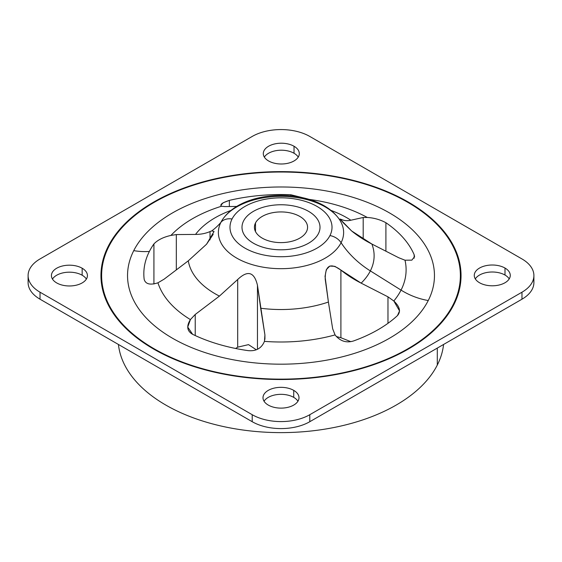 <?xml version="1.0" encoding="UTF-8"?>
<svg xmlns="http://www.w3.org/2000/svg" width="562" height="562" viewBox="0 0 562 562"><rect width="100%" height="100%" fill="white"/><g stroke="black" fill="none" stroke-linecap="round" stroke-linejoin="round"><path stroke-width="0.84" d="M255.499 231.593L255.499 222.959A26.576 15.343 180 0 1 284.779 212.085A26.576 15.343 180 0 1 307.576 227.273A26.576 15.343 180 0 1 306.501 231.593A26.576 15.343 180 0 1 277.221 242.461A26.576 15.343 180 0 1 254.424 227.273A26.576 15.343 180 0 1 255.499 222.959L255.499 231.593M308.58 211.354A39.01 22.522 180 0 1 318.429 233.616A39.01 22.522 180 0 1 263.957 247.533A39.01 22.522 180 0 1 249.226 214.213A39.01 22.522 180 0 1 308.58 211.354M306.501 231.593A26.576 15.343 0 0 0 288.482 212.555A26.576 15.343 0 0 0 255.499 222.959A26.576 15.343 0 0 0 273.518 241.997A26.576 15.343 0 0 0 306.501 231.593M443.573 344.464A162.889 94.044 180 0 1 437.299 365.054L437.299 348.082L437.299 365.054A162.889 94.044 180 0 1 262.897 432.038A162.889 94.044 180 0 1 118.427 344.464A162.889 94.044 0 0 0 262.897 432.038A162.889 94.044 0 0 0 437.299 365.054A162.889 94.044 0 0 0 443.573 344.464M28.557 279.075A40.724 23.513 0 0 0 40.028 299.202L252.205 421.704A40.724 23.513 0 0 0 309.795 421.704L521.972 299.202A40.724 23.513 0 0 0 533.443 279.075M264.049 401.226A18.005 10.397 180 0 1 293.729 397.376A18.005 10.397 180 0 1 297.951 401.226A18.005 10.397 0 0 0 293.729 397.376A18.005 10.397 0 0 0 264.049 401.226M475.312 278.9A18.005 10.397 180 0 1 504.999 275.05A18.005 10.397 180 0 1 509.221 278.9A18.005 10.397 0 0 0 504.999 275.05A18.005 10.397 0 0 0 475.312 278.9M52.477 279.075A18.005 10.397 180 0 1 82.157 275.225A18.005 10.397 180 0 1 86.379 279.075A18.005 10.397 0 0 0 82.157 275.225A18.005 10.397 0 0 0 52.477 279.075M264.351 157.1A18.005 10.397 180 0 1 294.031 153.25A18.005 10.397 180 0 1 298.253 157.1A18.005 10.397 0 0 0 294.031 153.25A18.005 10.397 0 0 0 264.351 157.1M533.9 275.577L533.9 282.574A40.724 23.513 180 0 1 521.972 299.202L521.972 292.205A40.724 23.513 0 0 0 533.9 275.577A40.724 23.513 0 0 0 521.972 258.949L309.795 136.454A40.724 23.513 0 0 0 252.205 136.454L40.028 258.949A40.724 23.513 0 0 0 28.1 275.577A40.724 23.513 0 0 0 40.028 292.205L40.028 299.202A40.724 23.513 180 0 1 28.1 282.574L28.1 275.577M40.028 299.202L40.028 292.205L252.205 414.7L252.205 421.704L40.028 299.202M309.795 421.704A40.724 23.513 180 0 1 252.205 421.704L252.205 414.7A40.724 23.513 0 0 0 309.795 414.7L309.795 421.704L309.795 414.7L521.972 292.205L521.972 299.202L309.795 421.704M293.729 390.379L293.729 397.376L293.729 390.379A18.005 10.397 180 0 1 299.005 397.727A18.005 10.397 180 0 1 287.892 407.331A18.005 10.397 180 0 1 268.271 405.076A18.005 10.397 180 0 1 262.995 397.727A18.005 10.397 180 0 1 274.108 388.124A18.005 10.397 180 0 1 293.729 390.379A18.005 10.397 0 0 0 268.271 390.379A18.005 10.397 0 0 0 268.271 405.076A18.005 10.397 0 0 0 293.729 405.076A18.005 10.397 0 0 0 293.729 390.379M504.999 268.053L504.999 275.05L504.999 268.053A18.005 10.397 180 0 1 510.268 275.401A18.005 10.397 180 0 1 499.154 285.004A18.005 10.397 180 0 1 479.534 282.749A18.005 10.397 180 0 1 474.265 275.401A18.005 10.397 180 0 1 485.378 265.798A18.005 10.397 180 0 1 504.999 268.053A18.005 10.397 0 0 0 479.534 268.053A18.005 10.397 0 0 0 479.534 282.749A18.005 10.397 0 0 0 504.999 282.749A18.005 10.397 0 0 0 504.999 268.053M82.157 268.229L82.157 275.225L82.157 268.229A18.005 10.397 180 0 1 87.433 275.577A18.005 10.397 180 0 1 76.32 285.18A18.005 10.397 180 0 1 56.699 282.925A18.005 10.397 180 0 1 51.423 275.577A18.005 10.397 180 0 1 62.537 265.974A18.005 10.397 180 0 1 82.157 268.229A18.005 10.397 0 0 0 56.699 268.229A18.005 10.397 0 0 0 56.699 282.925A18.005 10.397 0 0 0 82.157 282.925A18.005 10.397 0 0 0 82.157 268.229M294.031 146.253L294.031 153.25L294.031 146.253A18.005 10.397 180 0 1 299.307 153.602A18.005 10.397 180 0 1 288.194 163.205A18.005 10.397 180 0 1 268.573 160.95A18.005 10.397 180 0 1 263.297 153.602A18.005 10.397 180 0 1 274.411 143.998A18.005 10.397 180 0 1 294.031 146.253A18.005 10.397 0 0 0 268.573 146.253A18.005 10.397 0 0 0 268.573 160.95A18.005 10.397 0 0 0 294.031 160.95A18.005 10.397 0 0 0 294.031 146.253M309.795 136.454L521.972 258.949A40.724 23.513 180 0 1 521.972 292.205L309.795 414.7A40.724 23.513 180 0 1 252.205 414.7L40.028 292.205A40.724 23.513 180 0 1 40.028 258.949L252.205 136.454A40.724 23.513 180 0 1 309.795 136.454M453.759 304.843A180.037 103.942 0 0 0 331.685 175.836A180.037 103.942 0 0 0 108.241 246.311A180.037 103.942 0 0 0 230.315 375.318A180.037 103.942 0 0 0 453.759 304.843A25.719 20.148 -153.1 0 0 453.12 304.737A179.376 103.563 0 0 0 331.503 176.215A179.376 103.563 0 0 0 108.88 246.43A25.719 20.148 -153.1 0 0 108.241 246.311A180.037 103.942 180 0 1 331.685 175.836A180.037 103.942 180 0 1 453.759 304.843A180.037 103.942 180 0 1 230.315 375.318A180.037 103.942 180 0 1 108.241 246.311A25.719 20.148 26.9 0 1 108.88 246.43A179.376 103.563 0 0 0 230.497 374.952A179.376 103.563 0 0 0 453.12 304.737A25.719 20.148 26.9 0 1 453.759 304.843M220.908 222.348A62.628 36.158 180 0 1 224.884 216.468A62.628 36.158 0 0 0 220.908 222.348A81.448 63.808 26.9 0 1 211.79 230.87L210.026 231.565C205.692 233.455 200.859 234.41 195.534 234.424A93.123 53.762 180 0 1 231.411 210.265A93.123 53.762 0 0 0 195.534 234.424C200.859 234.41 205.692 233.455 210.026 231.565L211.79 230.87A81.448 63.808 -153.1 0 0 220.908 222.348A13.72 10.748 26.9 0 1 232.05 218.99A13.72 10.748 -153.1 0 0 220.908 222.348A62.628 36.158 0 0 0 263.367 267.224A62.628 36.158 0 0 0 341.092 242.707A13.72 10.748 -153.1 0 0 329.95 235.576A51.009 29.449 0 0 0 295.359 199.025A51.009 29.449 0 0 0 232.05 218.99A51.009 29.449 0 0 0 266.641 255.541A51.009 29.449 0 0 0 329.95 235.576A13.72 10.748 26.9 0 1 341.092 242.707A62.628 36.158 0 0 0 337.116 216.468A62.628 36.158 180 0 1 341.092 242.707A62.628 36.158 180 0 1 263.367 267.224A62.628 36.158 180 0 1 220.908 222.348M337.116 216.468A62.628 36.158 0 0 0 281 196.37A62.628 36.158 0 0 0 224.884 216.468C247.933 188.502 313.835 188.305 337.116 216.468L337.298 216.686M340.143 219.18L351.629 230.954L371.875 244.034L398.704 257.726L405.005 260.213A125.108 72.231 180 0 1 401.05 290.104L370.351 270.905A81.448 63.808 26.9 0 1 341.092 242.707A81.448 63.808 -153.1 0 0 370.351 270.905A93.123 53.762 0 0 0 371.875 244.034A93.123 53.762 180 0 1 370.351 270.905A93.123 53.762 180 0 1 361.148 283.143L340.902 270.062C330.351 262.384 325.124 265.405 325.208 279.124L328.412 302.04A93.123 53.762 180 0 1 260.67 308.236L257.466 285.32C254.291 271.882 247.694 269.943 237.691 279.504L219.426 296.104A93.123 53.762 180 0 1 188.291 260.824L206.556 244.217L213.209 234.312M350.864 220.22C347.442 221.007 344.337 220.775 341.555 219.531C344.337 220.775 347.442 221.007 350.864 220.22A93.123 53.762 0 0 0 330.589 210.265A93.123 53.762 180 0 1 350.864 220.22L363.192 217.487L350.864 220.22M329.95 235.576A51.009 29.449 180 0 1 266.641 255.541A51.009 29.449 180 0 1 232.05 218.99A51.009 29.449 180 0 1 295.359 199.025A51.009 29.449 180 0 1 329.95 235.576M241.99 227.28A39.01 22.522 0 0 0 275.45 249.577A39.01 22.522 0 0 0 318.429 233.623A39.01 22.522 0 0 0 320.01 227.28M236.953 206.444L224.828 206.577L236.953 206.444M308.981 199.37A125.108 72.231 180 0 1 367.281 217.466L363.192 217.487L363.192 239.173L363.192 217.487L367.281 217.466C373.878 217.852 380.088 219.602 385.904 222.714L385.904 251.151L385.904 222.714C380.088 219.602 373.878 217.852 367.281 217.466A125.108 72.231 0 0 0 308.981 199.37M341.555 220.852L341.555 219.531L341.555 220.852M211.79 230.87L214.045 231.495L206.556 244.217L188.291 260.824L164.09 279.181L157.943 282.805C150.173 285.278 145.586 284.154 144.181 279.426C145.586 284.154 150.173 285.278 157.943 282.805L164.09 279.181L188.291 260.824A93.123 53.762 0 0 0 219.426 296.104L237.691 279.504L237.691 347.161L248.523 344.625L256.314 349.768L248.523 344.625L237.691 347.161L237.691 279.504C247.694 269.943 254.291 271.882 257.466 285.32L257.466 349.283L257.466 285.32L264.92 334.959L264.442 341.366C261.548 348.314 256.089 351.405 248.081 350.625A137.17 79.193 180 0 1 192.618 334.313L187.736 327.07L190.406 319.588A125.108 72.231 180 0 1 157.943 282.805A125.108 72.231 0 0 0 190.406 319.588L195.232 314.46L219.426 296.104L195.232 314.46L195.232 335.549L195.232 314.46L190.406 319.588C186.261 326.171 186.998 331.081 192.618 334.313A137.17 79.193 0 0 0 248.081 350.625C256.089 351.405 261.548 348.314 264.442 341.366A125.108 72.231 0 0 0 335.064 334.91A125.108 72.231 180 0 1 264.442 341.366L264.92 334.959L260.67 308.236A93.123 53.762 0 0 0 328.412 302.04L332.662 328.77L335.064 334.91C340.059 341.134 346.185 343.164 353.456 340.986A137.17 79.193 0 0 0 397.474 315.577C401.015 311.51 399.8 306.641 393.822 300.986A125.108 72.231 0 0 0 401.05 290.104A125.108 72.231 180 0 1 393.822 300.986L387.97 296.834L361.148 283.143A93.123 53.762 0 0 0 370.351 270.905L401.05 290.104A60.015 47.018 -153.1 0 0 428.251 300.53A153.461 88.599 180 0 1 237.796 360.6A153.461 88.599 180 0 1 133.749 250.638A60.015 47.018 -153.1 0 0 149.38 251.446A137.17 79.193 0 0 0 144.181 279.426A137.17 79.193 180 0 1 143.83 273.743A137.17 79.193 180 0 1 149.38 251.446A137.17 79.193 180 0 1 153.918 243.929L153.918 284.014L153.918 243.929C157.718 239.939 163.394 237.101 170.946 235.422A125.108 72.231 180 0 1 221.505 206.233A125.108 72.231 0 0 0 170.946 235.422L176.328 234.572L195.534 234.424L176.328 234.572L176.328 269.858L176.328 234.572L170.946 235.422C163.394 237.101 157.718 239.939 153.918 243.929A137.17 79.193 0 0 0 149.38 251.446A60.015 47.018 26.9 0 1 133.749 250.638A153.461 88.599 180 0 1 324.204 190.567A153.461 88.599 180 0 1 428.251 300.53A60.015 47.018 26.9 0 1 401.05 290.104A125.108 72.231 0 0 0 405.005 260.213L398.704 257.726L371.875 244.034C364.436 240.262 357.685 235.9 351.629 230.954L343.249 222.749L340.059 219.004L341.555 219.531M210.026 239.855L210.026 231.565L210.026 239.855M221.505 206.233L224.828 206.577L221.505 206.233L220.803 205.383L223.114 202.784L229.359 200.374L229.359 206.514L229.359 200.374C222.222 202.699 219.602 204.645 221.505 206.233M290.842 194.754L302.623 197.676L290.842 194.754A137.17 79.193 0 0 0 229.359 200.374A137.17 79.193 180 0 1 290.842 194.754L290.842 195.794L290.842 194.754M414.166 254.741A137.17 79.193 0 0 0 385.904 222.714A137.17 79.193 180 0 1 414.166 254.741L414.566 256.553L414.166 254.741L414.166 258.197L414.166 254.741M414.566 256.651L411.841 260.15L405.005 260.213M264.92 334.959L264.92 339.3L264.92 334.959M237.691 347.161L235.604 348.475L237.691 347.161M340.902 337.727L340.902 270.062C346.958 275.008 353.702 279.37 361.148 283.143L387.97 296.834L387.97 323.319L387.97 296.834L393.822 300.986L399.547 310.934L397.474 315.577A137.17 79.193 180 0 1 353.456 340.986C346.185 343.164 340.059 341.134 335.064 334.91L332.662 328.77L328.412 302.04L325.04 276.378L326.311 269.662L329.789 266.058L334.875 266.353L340.902 270.062L340.902 337.727L336.287 336.54L340.902 337.727L350.807 341.661L340.902 337.727M453.12 304.737A179.376 103.563 180 0 1 230.497 374.952A179.376 103.563 180 0 1 108.88 246.43A179.376 103.563 180 0 1 331.503 176.215A179.376 103.563 180 0 1 453.12 304.737M428.251 300.53A153.461 88.599 0 0 0 324.204 190.567A153.461 88.599 0 0 0 133.749 250.638A153.461 88.599 0 0 0 237.796 360.6A153.461 88.599 0 0 0 428.251 300.53"/></g></svg>
